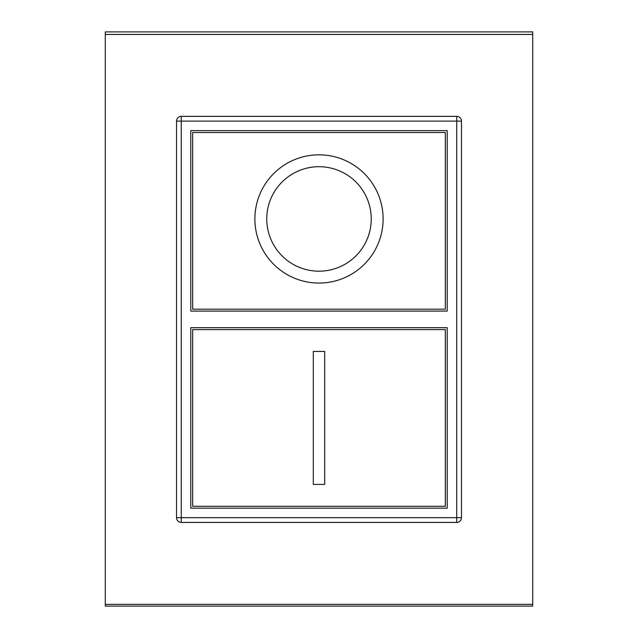 <?xml version="1.0" encoding="UTF-8"?>
<svg xmlns="http://www.w3.org/2000/svg" width="638" height="638" viewBox="0 0 638 638"><rect width="100%" height="100%" fill="white"/><g stroke="black" fill="none" stroke-linecap="round" stroke-linejoin="round"><path stroke-width="0.96" d="M105.286 34.444L105.286 606.1L532.714 606.1L532.714 31.9L105.286 31.9L105.286 34.444L532.714 34.444M105.286 604.345L532.714 604.345M324.702 484.425L313.298 484.425L313.298 351.45L324.702 351.45L324.702 484.425M266.756 218.946A52.244 52.244 0 0 0 345.118 264.188A52.244 52.244 0 0 0 345.118 173.703A52.244 52.244 0 0 0 266.756 218.946M254.889 218.946A64.111 64.111 0 0 1 351.059 163.424A64.111 64.111 0 0 1 351.059 274.468A64.111 64.111 0 0 1 254.889 218.946M192.668 309.183L192.668 132.513L445.332 132.513L445.332 309.183L192.668 309.183M461.473 517.673L461.473 121.116A4.753 4.753 0 0 0 456.728 116.363L181.272 116.363A4.753 4.753 0 0 0 176.527 121.116L176.527 517.673A4.753 4.753 0 0 0 181.272 522.418L456.728 522.418A4.753 4.753 0 0 0 461.473 517.673L181.272 517.673L181.272 522.418M447.23 130.615L447.23 311.081L190.77 311.081L190.77 130.615L447.23 130.615M447.23 327.701L447.23 508.175L190.77 508.175L190.77 327.701L447.23 327.701M192.668 506.277L192.668 329.607L445.332 329.607L445.332 506.277L192.668 506.277M461.473 121.116L456.728 121.116L456.728 522.418M176.527 517.673L181.272 517.673L181.272 121.116L176.527 121.116M181.272 116.363L181.272 121.116L456.728 121.116L456.728 116.363"/></g></svg>
